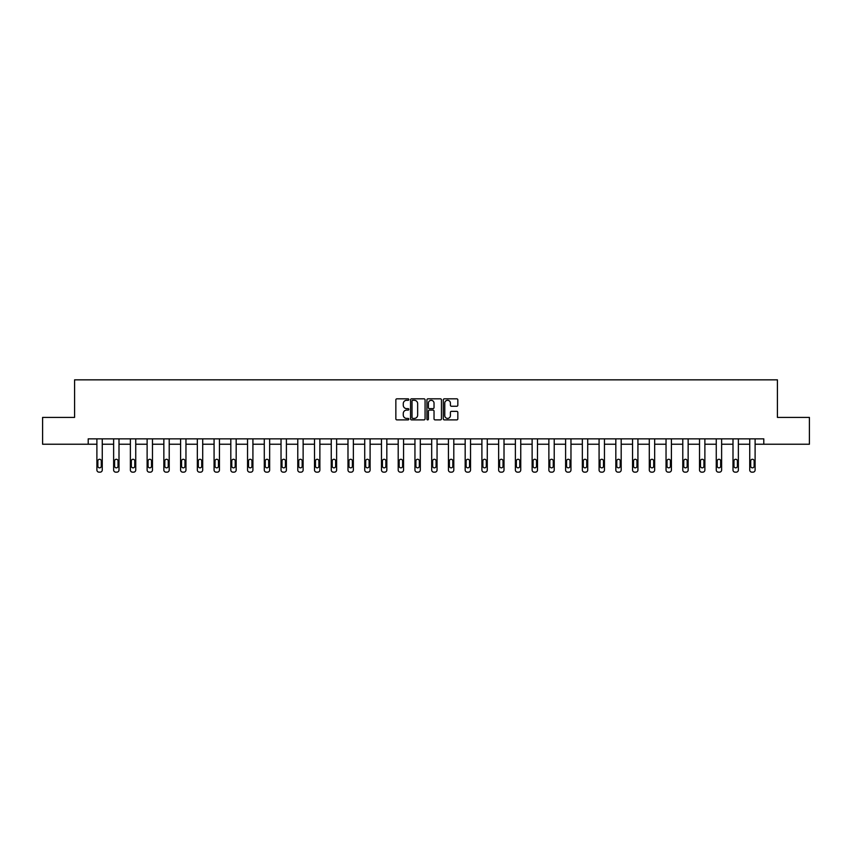 <?xml version="1.0" encoding="UTF-8"?>
<svg xmlns="http://www.w3.org/2000/svg" width="852" height="852" viewBox="0 0 852 852"><rect width="100%" height="100%" fill="white"/><g stroke="black" fill="none" stroke-linecap="round" stroke-linejoin="round"><path stroke-width="1.28" d="M408.832 399.567A0.735 0.735 0 0 0 408.097 398.821L396.904 398.821A1.054 1.054 0 0 0 395.85 399.876L395.85 418.833A1.054 1.054 0 0 0 396.904 419.887L408.097 419.887A0.735 0.735 0 0 0 408.832 419.152A0.735 0.735 0 0 0 408.097 418.417L406.649 418.417A3.365 3.365 0 0 1 403.273 415.041L403.273 413.465A3.365 3.365 0 0 1 406.649 410.1L408.097 410.1A0.735 0.735 0 0 0 408.832 409.354A0.735 0.735 0 0 0 408.097 408.619L406.649 408.619A3.365 3.365 0 0 1 403.273 405.254L403.273 403.667A3.365 3.365 0 0 1 406.649 400.302L408.097 400.302A0.735 0.735 0 0 0 408.832 399.567M456.778 406.255A1.054 1.054 0 0 0 457.833 405.201L457.833 399.876A1.054 1.054 0 0 0 456.778 398.821L444.35 398.821A1.054 1.054 0 0 0 443.296 399.876L443.296 418.833A1.054 1.054 0 0 0 444.35 419.887L456.778 419.887A1.054 1.054 0 0 0 457.833 418.833L457.833 412.411A1.054 1.054 0 0 0 456.778 411.356L451.464 411.356A1.054 1.054 0 0 0 450.41 412.411L450.41 415.595A2.822 2.822 0 0 1 447.588 418.417A2.822 2.822 0 0 1 444.776 415.595L444.776 403.113A2.822 2.822 0 0 1 447.588 400.302A2.822 2.822 0 0 1 450.41 403.113L450.41 405.201A1.054 1.054 0 0 0 451.464 406.255L456.778 406.255M88.203 444.233L42.6 444.233L42.6 417.405L74.582 417.405L74.582 379.843L777.418 379.843L777.418 417.405L809.4 417.405L809.4 444.233L763.797 444.233L763.797 438.865L88.203 438.865L88.203 444.233L96.894 444.233L96.894 470.006A2.151 2.151 0 0 0 99.045 472.157L100.121 472.157A2.151 2.151 0 0 0 102.261 470.006L102.261 444.233L113.635 444.233L113.635 470.006A2.151 2.151 0 0 0 115.787 472.157L116.852 472.157A2.151 2.151 0 0 0 119.003 470.006L119.003 444.233L130.377 444.233L130.377 470.006A2.151 2.151 0 0 0 132.518 472.157L133.594 472.157A2.151 2.151 0 0 0 135.745 470.006L135.745 444.233L147.119 444.233L147.119 470.006A2.151 2.151 0 0 0 149.26 472.157L150.335 472.157A2.151 2.151 0 0 0 152.476 470.006L152.476 444.233L163.85 444.233L163.85 470.006A2.151 2.151 0 0 0 166.002 472.157L167.077 472.157A2.151 2.151 0 0 0 169.218 470.006L169.218 444.233L180.592 444.233L180.592 470.006A2.151 2.151 0 0 0 182.743 472.157L183.808 472.157A2.151 2.151 0 0 0 185.96 470.006L185.96 444.233L197.334 444.233L197.334 470.006A2.151 2.151 0 0 0 199.475 472.157L200.55 472.157A2.151 2.151 0 0 0 202.701 470.006L202.701 438.865M425.073 399.876A1.054 1.054 0 0 0 424.03 398.821L411.601 398.821A1.054 1.054 0 0 0 410.547 399.876L410.547 418.833A1.054 1.054 0 0 0 411.601 419.887L424.03 419.887A1.054 1.054 0 0 0 425.073 418.833L425.073 399.876M427.97 398.821L440.399 398.821A1.054 1.054 0 0 1 441.453 399.876L441.453 418.833A1.054 1.054 0 0 1 440.399 419.887L435.084 419.887A1.054 1.054 0 0 1 434.03 418.833L434.03 411.143A1.054 1.054 0 0 0 432.976 410.1L429.451 410.1A1.054 1.054 0 0 0 428.396 411.143L428.396 419.152A0.735 0.735 0 0 1 427.661 419.887A0.735 0.735 0 0 1 426.927 419.152L426.927 399.876A1.054 1.054 0 0 1 427.97 398.821M202.701 470.006L202.701 444.233L214.076 444.233L214.076 470.006A2.151 2.151 0 0 0 216.216 472.157L217.292 472.157A2.151 2.151 0 0 0 219.443 470.006L219.443 438.865M219.443 470.006L219.443 444.233L230.817 444.233L230.817 470.006A2.151 2.151 0 0 0 232.958 472.157L234.034 472.157A2.151 2.151 0 0 0 236.174 470.006L236.174 438.865M236.174 470.006L236.174 444.233L247.549 444.233L247.549 470.006A2.151 2.151 0 0 0 249.7 472.157L250.776 472.157A2.151 2.151 0 0 0 252.916 470.006L252.916 438.865M252.916 470.006L252.916 444.233L264.29 444.233L264.29 470.006A2.151 2.151 0 0 0 266.442 472.157L267.507 472.157A2.151 2.151 0 0 0 269.658 470.006L269.658 438.865M269.658 470.006L269.658 444.233L281.032 444.233L281.032 470.006A2.151 2.151 0 0 0 283.173 472.157L284.248 472.157A2.151 2.151 0 0 0 286.4 470.006L286.4 438.865M286.4 470.006L286.4 444.233L297.774 444.233L297.774 470.006A2.151 2.151 0 0 0 299.915 472.157L300.99 472.157A2.151 2.151 0 0 0 303.131 470.006L303.131 438.865M303.131 470.006L303.131 444.233L314.505 444.233L314.505 470.006A2.151 2.151 0 0 0 316.656 472.157L317.732 472.157A2.151 2.151 0 0 0 319.873 470.006L319.873 438.865M319.873 470.006L319.873 444.233L331.247 444.233L331.247 470.006A2.151 2.151 0 0 0 333.398 472.157L334.474 472.157A2.151 2.151 0 0 0 336.615 470.006L336.615 438.865M336.615 470.006L336.615 444.233L347.989 444.233L347.989 470.006A2.151 2.151 0 0 0 350.14 472.157L351.205 472.157A2.151 2.151 0 0 0 353.356 470.006L353.356 438.865M353.356 470.006L353.356 444.233L364.731 444.233L364.731 470.006A2.151 2.151 0 0 0 366.871 472.157L367.947 472.157A2.151 2.151 0 0 0 370.098 470.006L370.098 438.865M370.098 470.006L370.098 444.233L381.472 444.233L381.472 470.006A2.151 2.151 0 0 0 383.613 472.157L384.689 472.157A2.151 2.151 0 0 0 386.829 470.006L386.829 438.865M386.829 470.006L386.829 444.233L398.203 444.233L398.203 470.006A2.151 2.151 0 0 0 400.355 472.157L401.43 472.157A2.151 2.151 0 0 0 403.571 470.006L403.571 438.865M403.571 470.006L403.571 444.233L414.945 444.233L414.945 470.006A2.151 2.151 0 0 0 417.097 472.157L418.162 472.157A2.151 2.151 0 0 0 420.313 470.006L420.313 438.865M420.313 470.006L420.313 444.233L431.687 444.233L431.687 470.006A2.151 2.151 0 0 0 433.838 472.157L434.903 472.157A2.151 2.151 0 0 0 437.055 470.006L437.055 438.865M437.055 470.006L437.055 444.233L448.429 444.233L448.429 470.006A2.151 2.151 0 0 0 450.57 472.157L451.645 472.157A2.151 2.151 0 0 0 453.796 470.006L453.796 438.865M453.796 470.006L453.796 444.233L465.171 444.233L465.171 470.006A2.151 2.151 0 0 0 467.311 472.157L468.387 472.157A2.151 2.151 0 0 0 470.528 470.006L470.528 444.233L481.902 444.233L481.902 470.006A2.151 2.151 0 0 0 484.053 472.157L485.129 472.157A2.151 2.151 0 0 0 487.269 470.006L487.269 444.233L498.644 444.233L498.644 470.006A2.151 2.151 0 0 0 500.795 472.157L501.86 472.157A2.151 2.151 0 0 0 504.011 470.006L504.011 444.233L515.385 444.233L515.385 470.006A2.151 2.151 0 0 0 517.526 472.157L518.602 472.157A2.151 2.151 0 0 0 520.753 470.006L520.753 444.233L532.127 444.233L532.127 470.006A2.151 2.151 0 0 0 534.268 472.157L535.344 472.157A2.151 2.151 0 0 0 537.495 470.006L537.495 444.233L548.869 444.233L548.869 470.006A2.151 2.151 0 0 0 551.01 472.157L552.085 472.157A2.151 2.151 0 0 0 554.226 470.006L554.226 444.233L565.6 444.233L565.6 470.006A2.151 2.151 0 0 0 567.751 472.157L568.827 472.157A2.151 2.151 0 0 0 570.968 470.006L570.968 444.233L582.342 444.233L582.342 470.006A2.151 2.151 0 0 0 584.493 472.157L585.558 472.157A2.151 2.151 0 0 0 587.71 470.006L587.71 444.233L599.084 444.233L599.084 470.006A2.151 2.151 0 0 0 601.224 472.157L602.3 472.157A2.151 2.151 0 0 0 604.451 470.006L604.451 444.233L615.826 444.233L615.826 470.006A2.151 2.151 0 0 0 617.966 472.157L619.042 472.157A2.151 2.151 0 0 0 621.183 470.006L621.183 444.233L632.557 444.233L632.557 470.006A2.151 2.151 0 0 0 634.708 472.157L635.784 472.157A2.151 2.151 0 0 0 637.924 470.006L637.924 444.233L649.299 444.233L649.299 470.006A2.151 2.151 0 0 0 651.45 472.157L652.525 472.157A2.151 2.151 0 0 0 654.666 470.006L654.666 444.233L666.04 444.233L666.04 470.006A2.151 2.151 0 0 0 668.192 472.157L669.257 472.157A2.151 2.151 0 0 0 671.408 470.006L671.408 444.233L682.782 444.233L682.782 470.006A2.151 2.151 0 0 0 684.923 472.157L685.998 472.157A2.151 2.151 0 0 0 688.15 470.006L688.15 444.233L699.524 444.233L699.524 470.006A2.151 2.151 0 0 0 701.665 472.157L702.74 472.157A2.151 2.151 0 0 0 704.881 470.006L704.881 444.233L716.255 444.233L716.255 470.006A2.151 2.151 0 0 0 718.406 472.157L719.482 472.157A2.151 2.151 0 0 0 721.623 470.006L721.623 444.233L732.997 444.233L732.997 470.006A2.151 2.151 0 0 0 735.148 472.157L736.213 472.157A2.151 2.151 0 0 0 738.364 470.006L738.364 444.233L749.739 444.233L749.739 470.006A2.151 2.151 0 0 0 751.879 472.157L752.955 472.157A2.151 2.151 0 0 0 755.106 470.006L755.106 444.233L763.797 444.233M412.751 400.302A0.735 0.735 0 0 0 412.017 401.036L412.017 417.682A0.735 0.735 0 0 0 412.751 418.417L414.285 418.417A3.365 3.365 0 0 0 417.65 415.041L417.65 403.667A3.365 3.365 0 0 0 414.285 400.302L412.751 400.302M434.03 403.166A2.822 2.822 0 0 0 431.218 400.355A2.822 2.822 0 0 0 428.396 403.166L428.396 407.565A1.054 1.054 0 0 0 429.451 408.619L432.976 408.619A1.054 1.054 0 0 0 434.03 407.565L434.03 403.166M102.261 438.865L102.261 470.006M96.894 438.865L96.894 470.006M101.292 466.14A1.715 1.715 0 0 1 99.578 467.854A1.715 1.715 0 0 1 97.863 466.14L97.863 460.996A1.715 1.715 0 0 1 99.578 459.271A1.715 1.715 0 0 1 101.292 460.996L101.292 466.14M99.045 472.157L100.121 472.157M119.003 438.865L119.003 470.006M113.635 438.865L113.635 470.006M118.034 466.14A1.715 1.715 0 0 1 116.319 467.854A1.715 1.715 0 0 1 114.605 466.14L114.605 460.996A1.715 1.715 0 0 1 116.319 459.271A1.715 1.715 0 0 1 118.034 460.996L118.034 466.14M115.787 472.157L116.852 472.157M135.745 438.865L135.745 470.006M130.377 438.865L130.377 470.006M134.776 466.14A1.715 1.715 0 0 1 133.061 467.854A1.715 1.715 0 0 1 131.336 466.14L131.336 460.996A1.715 1.715 0 0 1 133.061 459.271A1.715 1.715 0 0 1 134.776 460.996L134.776 466.14M132.518 472.157L133.594 472.157M152.476 438.865L152.476 470.006M147.119 438.865L147.119 470.006M151.518 466.14A1.715 1.715 0 0 1 149.792 467.854A1.715 1.715 0 0 1 148.078 466.14L148.078 460.996A1.715 1.715 0 0 1 149.792 459.271A1.715 1.715 0 0 1 151.518 460.996L151.518 466.14M149.26 472.157L150.335 472.157M169.218 438.865L169.218 470.006M163.85 438.865L163.85 470.006M168.249 466.14A1.715 1.715 0 0 1 166.534 467.854A1.715 1.715 0 0 1 164.819 466.14L164.819 460.996A1.715 1.715 0 0 1 166.534 459.271A1.715 1.715 0 0 1 168.249 460.996L168.249 466.14M166.002 472.157L167.077 472.157M185.96 438.865L185.96 470.006M180.592 438.865L180.592 470.006M184.99 466.14A1.715 1.715 0 0 1 183.276 467.854A1.715 1.715 0 0 1 181.561 466.14L181.561 460.996A1.715 1.715 0 0 1 183.276 459.271A1.715 1.715 0 0 1 184.99 460.996L184.99 466.14M182.743 472.157L183.808 472.157M197.334 438.865L197.334 470.006M201.732 466.14A1.715 1.715 0 0 1 200.018 467.854A1.715 1.715 0 0 1 198.303 466.14L198.303 460.996A1.715 1.715 0 0 1 200.018 459.271A1.715 1.715 0 0 1 201.732 460.996L201.732 466.14M214.076 438.865L214.076 470.006M218.474 466.14A1.715 1.715 0 0 1 216.759 467.854A1.715 1.715 0 0 1 215.034 466.14L215.034 460.996A1.715 1.715 0 0 1 216.759 459.271A1.715 1.715 0 0 1 218.474 460.996L218.474 466.14M230.817 438.865L230.817 470.006M235.216 466.14A1.715 1.715 0 0 1 233.491 467.854A1.715 1.715 0 0 1 231.776 466.14L231.776 460.996A1.715 1.715 0 0 1 233.491 459.271A1.715 1.715 0 0 1 235.216 460.996L235.216 466.14M247.549 438.865L247.549 470.006M251.947 466.14A1.715 1.715 0 0 1 250.232 467.854A1.715 1.715 0 0 1 248.518 466.14L248.518 460.996A1.715 1.715 0 0 1 250.232 459.271A1.715 1.715 0 0 1 251.947 460.996L251.947 466.14M264.29 438.865L264.29 470.006M268.689 466.14A1.715 1.715 0 0 1 266.974 467.854A1.715 1.715 0 0 1 265.26 466.14L265.26 460.996A1.715 1.715 0 0 1 266.974 459.271A1.715 1.715 0 0 1 268.689 460.996L268.689 466.14M281.032 438.865L281.032 470.006M285.431 466.14A1.715 1.715 0 0 1 283.716 467.854A1.715 1.715 0 0 1 282.001 466.14L282.001 460.996A1.715 1.715 0 0 1 283.716 459.271A1.715 1.715 0 0 1 285.431 460.996L285.431 466.14M297.774 438.865L297.774 470.006M302.172 466.14A1.715 1.715 0 0 1 300.458 467.854A1.715 1.715 0 0 1 298.732 466.14L298.732 460.996A1.715 1.715 0 0 1 300.458 459.271A1.715 1.715 0 0 1 302.172 460.996L302.172 466.14M314.505 438.865L314.505 470.006M318.914 466.14A1.715 1.715 0 0 1 317.189 467.854A1.715 1.715 0 0 1 315.474 466.14L315.474 460.996A1.715 1.715 0 0 1 317.189 459.271A1.715 1.715 0 0 1 318.914 460.996L318.914 466.14M331.247 438.865L331.247 470.006M335.645 466.14A1.715 1.715 0 0 1 333.931 467.854A1.715 1.715 0 0 1 332.216 466.14L332.216 460.996A1.715 1.715 0 0 1 333.931 459.271A1.715 1.715 0 0 1 335.645 460.996L335.645 466.14M347.989 438.865L347.989 470.006M352.387 466.14A1.715 1.715 0 0 1 350.673 467.854A1.715 1.715 0 0 1 348.958 466.14L348.958 460.996A1.715 1.715 0 0 1 350.673 459.271A1.715 1.715 0 0 1 352.387 460.996L352.387 466.14M364.731 438.865L364.731 470.006M369.129 466.14A1.715 1.715 0 0 1 367.414 467.854A1.715 1.715 0 0 1 365.7 466.14L365.7 460.996A1.715 1.715 0 0 1 367.414 459.271A1.715 1.715 0 0 1 369.129 460.996L369.129 466.14M381.472 438.865L381.472 470.006M385.871 466.14A1.715 1.715 0 0 1 384.156 467.854A1.715 1.715 0 0 1 382.431 466.14L382.431 460.996A1.715 1.715 0 0 1 384.156 459.271A1.715 1.715 0 0 1 385.871 460.996L385.871 466.14M398.203 438.865L398.203 470.006M402.613 466.14A1.715 1.715 0 0 1 400.887 467.854A1.715 1.715 0 0 1 399.173 466.14L399.173 460.996A1.715 1.715 0 0 1 400.887 459.271A1.715 1.715 0 0 1 402.613 460.996L402.613 466.14M414.945 438.865L414.945 470.006M419.344 466.14A1.715 1.715 0 0 1 417.629 467.854A1.715 1.715 0 0 1 415.914 466.14L415.914 460.996A1.715 1.715 0 0 1 417.629 459.271A1.715 1.715 0 0 1 419.344 460.996L419.344 466.14M431.687 438.865L431.687 470.006M436.086 466.14A1.715 1.715 0 0 1 434.371 467.854A1.715 1.715 0 0 1 432.656 466.14L432.656 460.996A1.715 1.715 0 0 1 434.371 459.271A1.715 1.715 0 0 1 436.086 460.996L436.086 466.14M448.429 438.865L448.429 470.006M452.827 466.14A1.715 1.715 0 0 1 451.113 467.854A1.715 1.715 0 0 1 449.387 466.14L449.387 460.996A1.715 1.715 0 0 1 451.113 459.271A1.715 1.715 0 0 1 452.827 460.996L452.827 466.14M199.475 472.157L200.55 472.157M216.216 472.157L217.292 472.157M232.958 472.157L234.034 472.157M249.7 472.157L250.776 472.157M266.442 472.157L267.507 472.157M283.173 472.157L284.248 472.157M299.915 472.157L300.99 472.157M316.656 472.157L317.732 472.157M333.398 472.157L334.474 472.157M350.14 472.157L351.205 472.157M366.871 472.157L367.947 472.157M383.613 472.157L384.689 472.157M400.355 472.157L401.43 472.157M417.097 472.157L418.162 472.157M433.838 472.157L434.903 472.157M450.57 472.157L451.645 472.157M470.528 438.865L470.528 470.006M465.171 438.865L465.171 470.006M469.569 466.14A1.715 1.715 0 0 1 467.844 467.854A1.715 1.715 0 0 1 466.129 466.14L466.129 460.996A1.715 1.715 0 0 1 467.844 459.271A1.715 1.715 0 0 1 469.569 460.996L469.569 466.14M467.311 472.157L468.387 472.157M487.269 438.865L487.269 470.006M481.902 438.865L481.902 470.006M486.3 466.14A1.715 1.715 0 0 1 484.586 467.854A1.715 1.715 0 0 1 482.871 466.14L482.871 460.996A1.715 1.715 0 0 1 484.586 459.271A1.715 1.715 0 0 1 486.3 460.996L486.3 466.14M484.053 472.157L485.129 472.157M504.011 438.865L504.011 470.006M498.644 438.865L498.644 470.006M503.042 466.14A1.715 1.715 0 0 1 501.327 467.854A1.715 1.715 0 0 1 499.613 466.14L499.613 460.996A1.715 1.715 0 0 1 501.327 459.271A1.715 1.715 0 0 1 503.042 460.996L503.042 466.14M500.795 472.157L501.86 472.157M520.753 438.865L520.753 470.006M515.385 438.865L515.385 470.006M519.784 466.14A1.715 1.715 0 0 1 518.069 467.854A1.715 1.715 0 0 1 516.355 466.14L516.355 460.996A1.715 1.715 0 0 1 518.069 459.271A1.715 1.715 0 0 1 519.784 460.996L519.784 466.14M517.526 472.157L518.602 472.157M537.495 438.865L537.495 470.006M532.127 438.865L532.127 470.006M536.526 466.14A1.715 1.715 0 0 1 534.811 467.854A1.715 1.715 0 0 1 533.086 466.14L533.086 460.996A1.715 1.715 0 0 1 534.811 459.271A1.715 1.715 0 0 1 536.526 460.996L536.526 466.14M534.268 472.157L535.344 472.157M554.226 438.865L554.226 470.006M548.869 438.865L548.869 470.006M553.267 466.14A1.715 1.715 0 0 1 551.542 467.854A1.715 1.715 0 0 1 549.828 466.14L549.828 460.996A1.715 1.715 0 0 1 551.542 459.271A1.715 1.715 0 0 1 553.267 460.996L553.267 466.14M551.01 472.157L552.085 472.157M570.968 438.865L570.968 470.006M565.6 438.865L565.6 470.006M569.999 466.14A1.715 1.715 0 0 1 568.284 467.854A1.715 1.715 0 0 1 566.569 466.14L566.569 460.996A1.715 1.715 0 0 1 568.284 459.271A1.715 1.715 0 0 1 569.999 460.996L569.999 466.14M567.751 472.157L568.827 472.157M587.71 438.865L587.71 470.006M582.342 438.865L582.342 470.006M586.74 466.14A1.715 1.715 0 0 1 585.026 467.854A1.715 1.715 0 0 1 583.311 466.14L583.311 460.996A1.715 1.715 0 0 1 585.026 459.271A1.715 1.715 0 0 1 586.74 460.996L586.74 466.14M584.493 472.157L585.558 472.157M604.451 438.865L604.451 470.006M599.084 438.865L599.084 470.006M603.482 466.14A1.715 1.715 0 0 1 601.768 467.854A1.715 1.715 0 0 1 600.053 466.14L600.053 460.996A1.715 1.715 0 0 1 601.768 459.271A1.715 1.715 0 0 1 603.482 460.996L603.482 466.14M601.224 472.157L602.3 472.157M621.183 438.865L621.183 470.006M615.826 438.865L615.826 470.006M620.224 466.14A1.715 1.715 0 0 1 618.509 467.854A1.715 1.715 0 0 1 616.784 466.14L616.784 460.996A1.715 1.715 0 0 1 618.509 459.271A1.715 1.715 0 0 1 620.224 460.996L620.224 466.14M617.966 472.157L619.042 472.157M637.924 438.865L637.924 470.006M632.557 438.865L632.557 470.006M636.966 466.14A1.715 1.715 0 0 1 635.241 467.854A1.715 1.715 0 0 1 633.526 466.14L633.526 460.996A1.715 1.715 0 0 1 635.241 459.271A1.715 1.715 0 0 1 636.966 460.996L636.966 466.14M634.708 472.157L635.784 472.157M654.666 438.865L654.666 470.006M649.299 438.865L649.299 470.006M653.697 466.14A1.715 1.715 0 0 1 651.982 467.854A1.715 1.715 0 0 1 650.268 466.14L650.268 460.996A1.715 1.715 0 0 1 651.982 459.271A1.715 1.715 0 0 1 653.697 460.996L653.697 466.14M651.45 472.157L652.525 472.157M671.408 438.865L671.408 470.006M666.04 438.865L666.04 470.006M670.439 466.14A1.715 1.715 0 0 1 668.724 467.854A1.715 1.715 0 0 1 667.009 466.14L667.009 460.996A1.715 1.715 0 0 1 668.724 459.271A1.715 1.715 0 0 1 670.439 460.996L670.439 466.14M668.192 472.157L669.257 472.157M688.15 438.865L688.15 470.006M682.782 438.865L682.782 470.006M687.181 466.14A1.715 1.715 0 0 1 685.466 467.854A1.715 1.715 0 0 1 683.751 466.14L683.751 460.996A1.715 1.715 0 0 1 685.466 459.271A1.715 1.715 0 0 1 687.181 460.996L687.181 466.14M684.923 472.157L685.998 472.157M704.881 438.865L704.881 470.006M699.524 438.865L699.524 470.006M703.922 466.14A1.715 1.715 0 0 1 702.208 467.854A1.715 1.715 0 0 1 700.482 466.14L700.482 460.996A1.715 1.715 0 0 1 702.208 459.271A1.715 1.715 0 0 1 703.922 460.996L703.922 466.14M701.665 472.157L702.74 472.157M721.623 438.865L721.623 470.006M716.255 438.865L716.255 470.006M720.664 466.14A1.715 1.715 0 0 1 718.939 467.854A1.715 1.715 0 0 1 717.224 466.14L717.224 460.996A1.715 1.715 0 0 1 718.939 459.271A1.715 1.715 0 0 1 720.664 460.996L720.664 466.14M718.406 472.157L719.482 472.157M738.364 438.865L738.364 470.006M732.997 438.865L732.997 470.006M737.395 466.14A1.715 1.715 0 0 1 735.681 467.854A1.715 1.715 0 0 1 733.966 466.14L733.966 460.996A1.715 1.715 0 0 1 735.681 459.271A1.715 1.715 0 0 1 737.395 460.996L737.395 466.14M735.148 472.157L736.213 472.157M755.106 438.865L755.106 470.006M749.739 438.865L749.739 470.006M754.137 466.14A1.715 1.715 0 0 1 752.423 467.854A1.715 1.715 0 0 1 750.708 466.14L750.708 460.996A1.715 1.715 0 0 1 752.423 459.271A1.715 1.715 0 0 1 754.137 460.996L754.137 466.14M751.879 472.157L752.955 472.157"/></g></svg>
